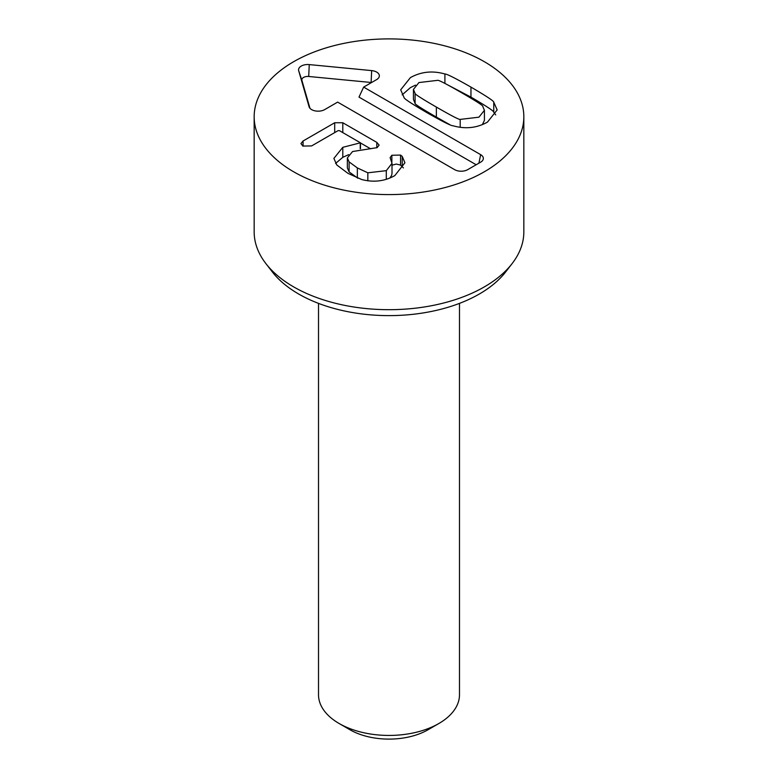 <?xml version="1.0" encoding="UTF-8"?>
<svg xmlns="http://www.w3.org/2000/svg" width="778" height="778" viewBox="0 0 778 778"><rect width="100%" height="100%" fill="white"/><g stroke="black" fill="none" stroke-linecap="round" stroke-linejoin="round"><path stroke-width="1.17" d="M392.005 165.189L396.352 164.051L400.553 165.092L403.403 167.922M389.856 178.036L391.645 175.332L392.005 173.329L392.005 163.322L390.109 157.642L391.869 155.25L391.869 162.067M391.869 155.25L400.553 155.085L402.216 156.378L404.92 162.758L394.835 175.595C384.653 181.313 373.605 182.616 361.692 179.524L347.941 173.338L336.796 164.985L333.888 158.411L342.797 147.314L360.457 142.802L339.403 130.646L338.099 130.646L311.608 145.933L302.856 146.06L300.94 143.57L303.07 141.003L334.696 122.749L342.797 122.749L376.815 142.384L379.129 145.146L377.106 147.645L352.57 151.535L347.358 157.915L347.358 167.931L349.098 171.899L357.851 178.211M360.457 142.948L370.649 148.831M335.581 163.429L342.797 157.321L348.68 154.647M347.358 157.915L349.098 161.892L349.098 171.899M349.098 161.892L357.345 167.912L367.838 172.804L386.296 170.664L392.005 163.322M402.216 156.378L402.216 166.385M360.457 142.802L360.457 148.773M360.243 142.928L360.243 148.812M342.797 147.314L342.797 157.321M493.758 102.19L497.161 109.922L487.466 122.117C476.826 128.069 465.322 129.274 452.942 125.754C451.133 125.88 442.419 121.494 426.821 112.596C411.484 103.63 403.908 98.621 404.093 97.551L400.699 89.82L410.395 77.625C421.034 71.673 432.539 70.467 444.909 73.988C446.757 73.881 455.441 78.247 470.962 87.107C486.376 96.112 493.981 101.14 493.758 102.19L493.758 112.197L495.703 114.881M460.187 119.404L478.927 117.186L484.422 110.32L482.759 106.362C483.459 105.827 476.35 101.247 461.412 92.621C446.553 84.043 438.636 79.949 437.674 80.338L418.934 82.556L413.439 89.421L415.092 93.37C414.431 93.934 421.52 98.495 436.37 107.072C451.308 115.698 459.244 119.802 460.187 119.404L460.187 127.3M415.092 93.37L415.092 103.377C414.431 103.941 421.52 108.502 436.37 117.089L449.733 124.616M413.439 89.421L413.439 99.428L415.092 103.377M448.128 85.133L470.962 97.114C486.376 106.119 493.981 111.147 493.758 112.197M444.909 73.988L444.909 83.421M402.158 94.867L410.395 87.632L415.481 85.123M482.379 124.626L484.422 120.327L484.422 110.32M476.175 164.751L358.998 97.104L363.647 87.097L480.658 154.657A9.19 5.31 180 0 1 483.187 159.412A9.19 5.31 180 0 1 480.658 162.164L467.656 169.662A9.19 5.31 180 0 1 454.653 169.662L337.642 102.112L324.64 109.62A9.19 5.31 180 0 1 315.45 110.943A9.19 5.31 180 0 1 309.119 106.868A9.19 5.31 180 0 1 309.07 106.732L298.674 70.701A9.19 5.31 180 0 1 309.255 64.593L371.66 70.603A9.19 5.31 180 0 1 379.178 76.847A9.19 5.31 180 0 1 376.649 79.589L363.647 87.097M371.553 82.536A5.913 3.413 0 0 0 371.116 82.478L308.71 76.477A5.913 3.413 0 0 0 301.913 80.406L309.965 108.288M318.513 303.371L318.513 694.744A70.487 40.689 0 0 0 339.159 723.521L349.993 729.774A55.16 31.849 0 0 0 428.007 729.774L438.841 723.521A70.487 40.689 0 0 0 459.487 694.744L459.487 303.371M339.159 723.521A70.487 40.689 0 0 0 438.841 723.521L428.007 729.774M265.911 263.625L272.368 271.969A127.757 73.764 0 0 0 298.664 294.016A127.757 73.764 0 0 0 505.632 271.969L512.089 263.625A134.837 77.849 180 0 1 293.656 286.887A134.837 77.849 180 0 1 265.911 263.625A134.837 77.849 180 0 1 254.163 231.844L254.163 116.749A134.837 77.849 180 0 1 389 38.9A134.837 77.849 180 0 1 523.837 116.749A134.837 77.849 180 0 1 440.601 188.665A134.837 77.849 180 0 1 293.656 171.792A134.837 77.849 180 0 1 254.163 116.749M523.837 116.749L523.837 231.844A134.837 77.849 180 0 1 512.089 263.625M342.797 122.749L342.797 132.61M334.696 122.749L334.696 132.61M376.815 142.384L376.815 147.81M357.345 167.912L357.345 177.919M367.838 172.804L367.838 180.817M386.296 170.664L386.296 179.3M400.553 155.085L400.553 165.092M303.07 141.003L303.07 146.176M436.37 107.072L436.37 117.089M470.962 87.107L470.962 97.114M480.658 154.657L478.917 163.166M371.66 70.603L371.116 82.478M309.255 64.593L308.71 76.477M298.674 70.701L301.913 80.406"/></g></svg>
